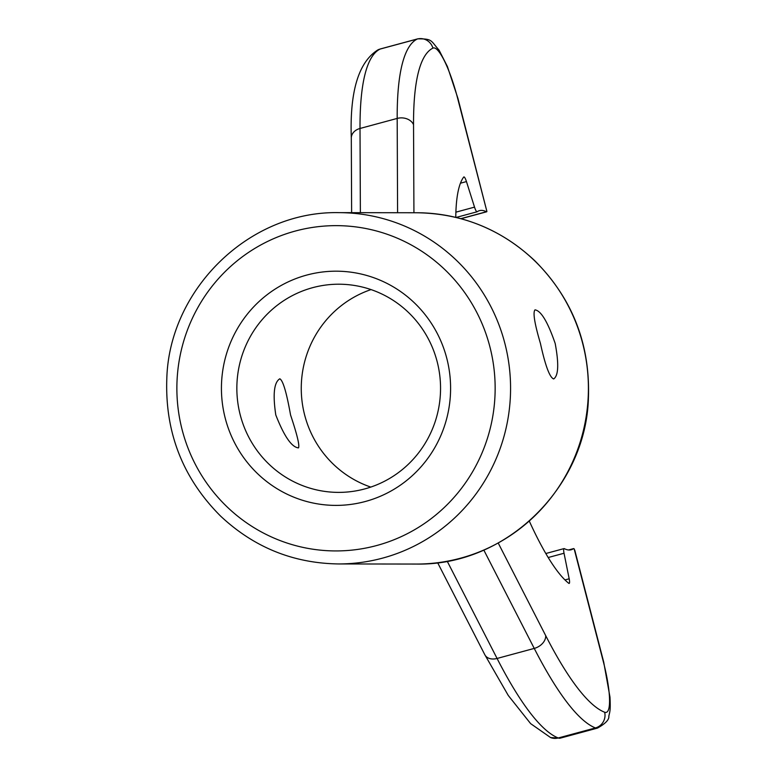 <?xml version="1.0" encoding="UTF-8"?>
<svg xmlns="http://www.w3.org/2000/svg" width="777" height="777" viewBox="0 0 777 777"><rect width="100%" height="100%" fill="white"/><g stroke="black" fill="none" stroke-linecap="round" stroke-linejoin="round"><path stroke-width="1.17" d="M370.765 487.082A104.089 101.855 90.1 0 1 304.642 414.986A104.089 101.855 90.1 0 1 371.037 289.588M574.863 550.534L603.71 662.091A12.879 0.68 165.5 0 0 603.428 662.023L574.174 548.912A6.507 1.301 74.9 0 0 573.591 548.601A6.507 1.301 74.9 0 0 573.513 548.649A175.651 35.023 -105.1 0 1 571.163 549.766A175.651 35.023 -105.1 0 1 564.306 548.63A6.507 1.301 74.9 0 0 564.053 548.591A6.507 1.301 74.9 0 0 564.034 553.243L569.182 578.787A6.507 1.301 -105.1 0 1 569.162 583.43A6.507 1.301 -105.1 0 1 568.783 583.313A214.685 42.803 -105.1 0 1 529.302 521.124M574.174 548.912L574.854 550.534M290.549 414.967C286.558 392.472 282.983 380.419 279.817 378.797C274.048 382.255 272.698 394.308 275.786 414.947C284.12 436.266 291.686 447.251 298.485 447.882C299.776 445.629 297.135 434.654 290.549 414.967M437.169 361.693A104.089 101.855 -89.9 0 0 338.84 284.207A104.089 101.855 -89.9 0 0 240.229 414.899A104.089 101.855 -89.9 0 0 338.549 492.385A104.089 101.855 -89.9 0 0 437.169 361.693M540.433 343.444C534.566 323.572 532.76 312.373 535.003 309.858C541.035 310.722 547.756 321.921 555.186 343.473C558.984 363.898 558.478 375.728 553.671 378.943C549.727 377.535 545.318 365.705 540.433 343.444M446.794 358.362A117.104 114.578 90.1 0 1 365.287 501.505A117.104 114.578 90.1 0 1 225.233 418.22A117.104 114.578 90.1 0 1 306.73 275.077A117.104 114.578 90.1 0 1 446.794 358.362M457.653 98.378A12.879 0.68 165.5 0 1 457.944 98.446L486.907 211.49L457.653 98.378A52.176 10.402 74.9 0 0 432.906 48.135A344.93 68.764 74.9 0 0 413.539 124.679L413.927 212.743M455.769 217.366A214.685 42.803 -105.1 0 1 463.714 177.049A6.507 1.301 -105.1 0 1 463.888 176.933A6.507 1.301 -105.1 0 1 466.462 181.585L474.524 207.129A6.507 1.301 74.9 0 0 477.097 211.781A6.507 1.301 74.9 0 0 477.185 211.742A175.651 35.023 -105.1 0 1 479.535 210.625A175.651 35.023 -105.1 0 1 486.383 211.752A6.507 1.301 74.9 0 0 486.635 211.8A6.507 1.301 74.9 0 0 486.907 211.49M573.513 548.649L568.57 549.98M416.773 212.752C462.062 213.422 501.359 229.39 534.683 260.635C572.474 298.494 590.384 344.405 588.412 398.378C585.858 487.024 506.429 566.006 416.297 564.053A175.651 171.872 -89.9 0 0 582.701 343.502A175.651 171.872 -89.9 0 0 416.773 212.752L338.937 212.645A175.651 171.872 90.1 0 1 504.865 343.395A175.651 171.872 90.1 0 1 338.451 563.947C293.172 563.267 253.865 547.309 220.551 516.054C182.76 478.195 164.85 432.284 166.822 378.321C169.367 289.666 248.805 210.693 338.937 212.645M489.869 346.717A162.646 159.139 -89.9 0 0 223.863 272.902A162.646 159.139 -89.9 0 0 294.298 545.25A162.646 159.139 -89.9 0 0 489.869 346.717M397.591 212.723L397.183 118.425L360.013 128.467L360.373 212.675M413.539 124.679A12.879 10.091 -0.2 0 0 397.183 118.425A357.808 71.338 -105.1 0 1 417.268 39.025L380.099 49.068A357.808 71.338 74.9 0 0 360.013 128.467A12.879 10.091 -0.2 0 0 351.301 138.063C349.669 91.501 358.537 62.111 377.904 49.893A12.879 12.617 64 0 1 380.099 49.068A65.054 12.966 74.9 0 1 380.565 48.893L417.735 38.85A65.054 12.966 -105.1 0 0 417.268 39.025A12.879 12.617 64 0 1 432.906 48.135M460.829 218.658L486.383 211.752M603.71 662.091L609.974 697.086C610.654 710.547 609.877 711.479 608.828 716.171C609.304 719.619 605.506 723.601 597.445 728.107A65.054 12.966 -105.1 0 1 595.435 727.932A357.808 71.338 -105.1 0 1 534.246 648.416A12.879 9.217 -27.1 0 0 545.677 635.586A344.93 68.764 74.9 0 0 604.661 712.237A52.176 10.402 74.9 0 0 603.428 662.023M498.212 543.016L545.677 635.586M447.222 561.237L497.076 658.459L534.246 648.416L483.828 550.077M437.645 562.723L484.858 654.797A12.879 9.217 152.9 0 0 497.076 658.459A357.808 71.338 74.9 0 0 558.265 737.975L595.435 727.932A12.879 12.49 -68.6 0 0 604.661 712.237M484.858 654.797L508.275 695.473L530.642 723.64L550.602 737.567A12.879 12.49 111.4 0 0 558.265 737.975A65.054 12.966 74.9 0 0 560.275 738.15L597.445 728.107M455.895 212.17L474.524 207.129M466.462 181.585L460.44 183.207M564.966 579.924L569.182 578.787M564.034 553.243L548.212 557.517M568.511 549.98L573.591 548.601M416.297 564.053L338.451 563.947M461.033 218.716L486.635 211.8M377.904 49.893L380.565 48.893M351.631 212.655L351.301 138.063M457.944 98.446L447.455 66.637L439.054 50.126C430.429 40.423 432.731 38.763 417.735 38.85M456.118 217.453L477.097 211.781M545.823 553.515L564.053 548.591M550.602 737.567L560.275 738.15"/></g></svg>
